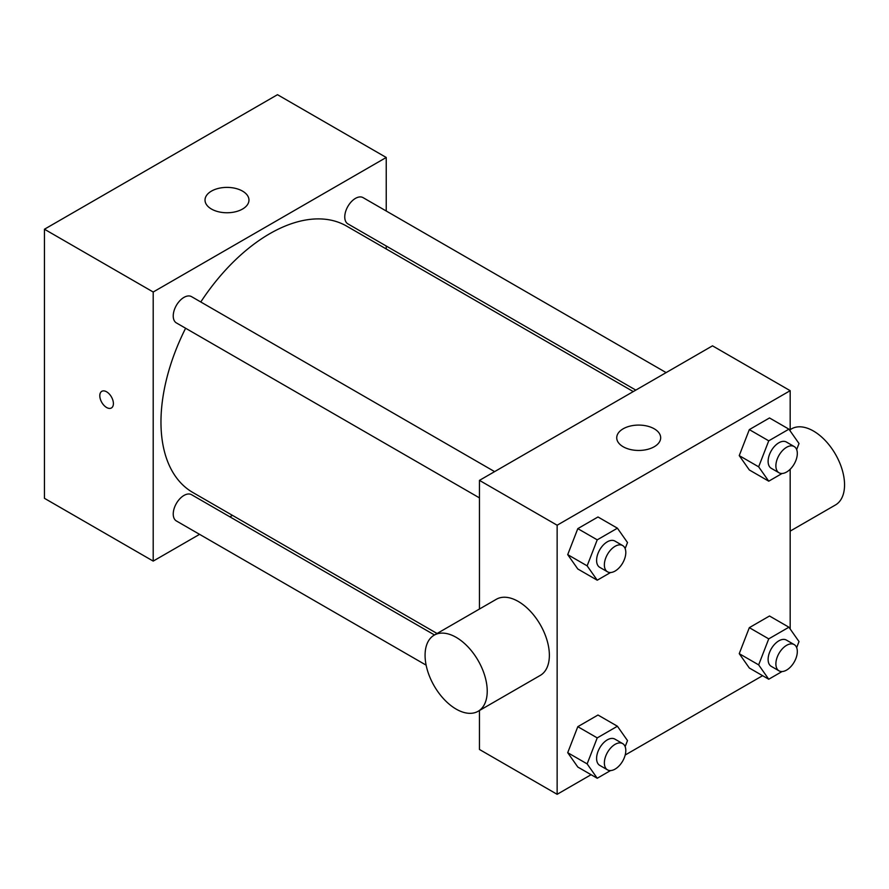 <?xml version="1.0" encoding="UTF-8"?>
<svg xmlns="http://www.w3.org/2000/svg" width="889" height="889" viewBox="0 0 889 889"><rect width="100%" height="100%" fill="white"/><g stroke="black" fill="none" stroke-linecap="round" stroke-linejoin="round"><path stroke-width="1.33" d="M199.569 534.345L153.197 561.103L44.45 498.318L44.45 229.229L277.49 94.69L386.237 157.475L386.237 211.004M232.44 515.353L229.884 516.831M479.46 497.884L176.378 322.907A15.157 8.757 -60 0 1 176.378 305.394A15.157 8.757 -60 0 1 191.546 296.648L494.617 471.626M426.131 665.15L176.378 520.954A15.157 8.757 -60 0 1 176.378 503.452A15.157 8.757 -60 0 1 191.546 494.695L434.51 634.979M386.237 246.02L386.237 248.976M153.197 561.103L153.197 292.014L386.237 157.475M635.813 390.104L347.899 223.884A15.157 8.757 -60 0 1 347.899 206.37A15.157 8.757 -60 0 1 363.056 197.625L666.128 372.602M437.077 633.501L192.824 492.484A153.797 88.8 -60 0 1 185.612 328.241M200.781 301.982A153.797 88.8 -60 0 1 346.621 226.095L633.257 391.582M106.591 407.495A9.612 5.545 60 0 1 100.313 399.028A9.612 5.545 60 0 1 101.79 391.327A9.612 5.545 60 0 1 111.403 396.872A9.612 5.545 60 0 1 111.403 407.973A9.612 5.545 60 0 1 106.591 407.495M153.197 292.014L44.45 229.229M242.53 191.113A21.969 12.679 180 0 1 248.964 200.081A21.969 12.679 180 0 1 226.995 212.76A21.969 12.679 180 0 1 205.026 200.081A21.969 12.679 180 0 1 218.594 188.357A21.969 12.679 180 0 1 242.53 191.113M101.79 391.327A9.612 5.545 -120 0 0 100.324 399.028A9.612 5.545 -120 0 0 106.602 407.495A9.612 5.545 -120 0 0 111.403 407.973M591.085 774.708L557.136 794.31L479.46 749.471L479.46 710.511M479.46 609.032L479.46 480.371L712.5 345.832L790.177 390.682L790.177 430.943M762.606 675.684L625.189 755.028M749.327 469.97L739.237 455.613L749.327 429.609L769.507 417.952L749.327 429.609L739.237 455.613L749.327 469.97L768.741 481.182L758.65 466.825L768.741 440.822L788.921 429.165L799.011 443.522L796.666 449.578M577.806 767.04L567.715 752.683L577.806 726.68L597.986 715.023L577.806 726.68L567.715 752.683L577.806 767.04L597.23 778.253L587.14 763.895L597.23 737.892L617.411 726.235L627.501 740.593L625.145 746.66M790.177 469.27L790.177 628.99M557.136 794.31L557.136 525.221L790.177 390.682M749.327 668.017L739.237 653.659L749.327 627.656L769.507 615.999L749.327 627.656L739.237 653.659L749.327 668.017L768.741 679.229L758.65 664.872L768.741 638.869L788.921 627.212L799.011 641.569L796.666 647.636M577.806 568.993L567.715 554.636L577.806 528.633L597.986 516.976L577.806 528.633L567.715 554.636L577.806 568.993L597.23 580.206L587.14 565.849L597.23 539.845L617.411 528.188L627.501 542.546L625.145 548.602M557.136 525.221L479.46 480.371M623.167 446.745A21.969 12.679 180 0 1 616.733 437.766A21.969 12.679 180 0 1 638.702 425.086A21.969 12.679 180 0 1 660.671 437.766A21.969 12.679 180 0 1 647.103 449.49A21.969 12.679 180 0 1 623.167 446.745M434.176 635.168L496.329 599.286A43.939 25.37 60 0 1 530.188 611.065A43.939 25.37 60 0 1 549.369 655.282A43.939 25.37 60 0 1 540.268 675.407L478.126 711.278A43.939 25.37 60 0 1 434.176 685.908A43.939 25.37 60 0 1 434.176 635.168A43.939 25.37 60 0 1 468.047 646.936A43.939 25.37 60 0 1 487.228 691.164A43.939 25.37 60 0 1 478.126 711.278M790.177 531.122L835.449 504.974A43.939 25.37 -120 0 0 835.449 454.235A43.939 25.37 -120 0 0 791.51 428.865L790.177 429.643M610.543 572.516L597.23 580.206M622.667 545.557L614.899 541.068A15.157 8.757 120 0 0 603.209 545.124A15.157 8.757 120 0 0 596.597 560.381A15.157 8.757 120 0 0 599.742 567.326L607.509 571.816A15.157 8.757 120 0 0 622.667 563.059A15.157 8.757 120 0 0 622.667 545.557A15.157 8.757 120 0 0 610.987 549.613A15.157 8.757 120 0 0 604.364 564.871A15.157 8.757 120 0 0 607.509 571.816M587.14 565.849L567.715 554.636M597.23 539.845L577.806 528.633M617.411 528.188L597.986 516.976M782.064 473.493L768.741 481.182M794.177 446.534L786.409 442.044A15.157 8.757 120 0 0 774.73 446.1A15.157 8.757 120 0 0 768.118 461.358A15.157 8.757 120 0 0 771.252 468.303L779.02 472.781A15.157 8.757 120 0 0 794.177 464.036A15.157 8.757 120 0 0 794.177 446.534A15.157 8.757 120 0 0 782.498 450.59A15.157 8.757 120 0 0 775.886 465.847A15.157 8.757 120 0 0 779.02 472.781M758.65 466.825L739.237 455.613M768.741 440.822L749.327 429.609M788.921 429.165L769.507 417.952M610.543 770.563L597.23 778.253M622.667 743.604L614.899 739.115A15.157 8.757 120 0 0 603.209 743.182A15.157 8.757 120 0 0 596.597 758.439A15.157 8.757 120 0 0 599.742 765.373L607.509 769.863A15.157 8.757 120 0 0 622.667 761.106A15.157 8.757 120 0 0 622.667 743.604A15.157 8.757 120 0 0 610.987 747.66A15.157 8.757 120 0 0 604.364 762.918A15.157 8.757 120 0 0 607.509 769.863M587.14 763.895L567.715 752.683M597.23 737.892L577.806 726.68M617.411 726.235L597.986 715.023M782.064 671.539L768.741 679.229M794.177 644.581L786.409 640.091A15.157 8.757 120 0 0 774.73 644.158A15.157 8.757 120 0 0 768.118 659.416A15.157 8.757 120 0 0 771.252 666.35L779.02 670.839A15.157 8.757 120 0 0 794.177 662.083A15.157 8.757 120 0 0 794.177 644.581A15.157 8.757 120 0 0 782.498 648.637A15.157 8.757 120 0 0 775.886 663.894A15.157 8.757 120 0 0 779.02 670.839M758.65 664.872L739.237 653.659M768.741 638.869L749.327 627.656M788.921 627.212L769.507 615.999"/></g></svg>
